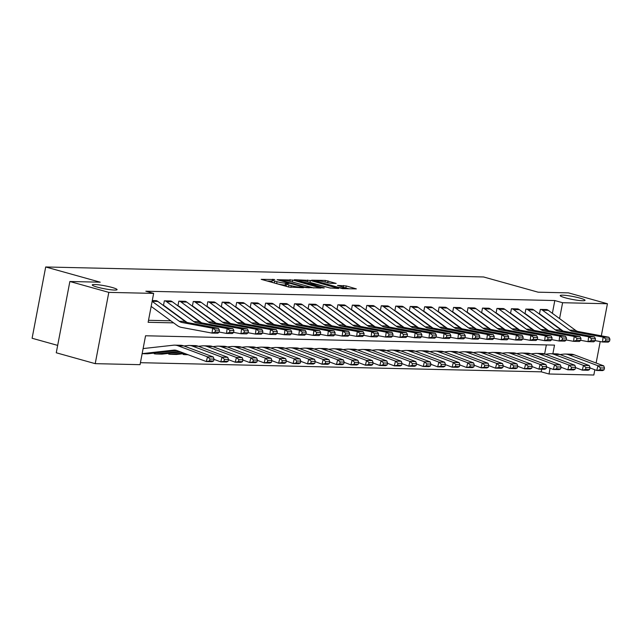 <?xml version="1.0" encoding="UTF-8"?>
<svg xmlns="http://www.w3.org/2000/svg" width="642" height="642" viewBox="0 0 642 642"><rect width="100%" height="100%" fill="white"/><g stroke="black" fill="none" stroke-linecap="round" stroke-linejoin="round"><path stroke-width="0.96" d="M274.752 279.535L261.214 279.342L288.74 287.03L303.473 287.752L299.774 287.118A6.203 0.738 10.8 0 1 291.243 285.674L288.948 285.032A6.203 0.738 10.8 0 1 286.493 283.957A6.203 0.738 10.8 0 1 287.688 283.748L288.972 283.507L285.546 283.154A6.203 0.738 10.8 0 1 277.023 281.702L274.728 281.06A6.203 0.738 10.8 0 1 272.264 279.984A6.203 0.738 10.8 0 1 273.468 279.784L274.752 279.535M565.225 297.792A12.639 1.501 10.8 0 0 578.081 300.352A12.639 1.501 10.8 0 0 585.039 300.328A12.639 1.501 10.8 0 0 580.031 298.129A12.639 1.501 10.8 0 0 567.167 295.561A12.639 1.501 10.8 0 0 560.209 295.593A12.639 1.501 10.8 0 0 565.225 297.792M97.263 287.118A12.639 1.501 10.8 0 0 110.119 289.678A12.639 1.501 10.8 0 0 117.085 289.654A12.639 1.501 10.8 0 0 112.069 287.455A12.639 1.501 10.8 0 0 99.213 284.896A12.639 1.501 10.8 0 0 92.247 284.92A12.639 1.501 10.8 0 0 97.263 287.118M336.159 283.427L325.374 280.418L311.603 280.177L342.563 288.643L356.342 288.892L346.239 285.947L337.467 285.425L342.86 287.054A5.184 0.618 10.8 0 1 344.923 287.961A5.184 0.618 10.8 0 1 342.066 287.969A5.184 0.618 10.8 0 1 336.785 286.918L318.665 281.862A5.184 0.618 10.8 0 1 316.61 280.955A5.184 0.618 10.8 0 1 319.467 280.947A5.184 0.618 10.8 0 1 324.74 281.998L330.421 283.291L336.159 283.427M552.866 353.766L554.519 345.107L145.557 335.774L140.044 364.672L95.217 363.653L56.263 352.779L69.866 281.501L100.232 282.191L45.694 266.976L483.578 276.967L538.108 292.182L568.475 292.872L607.428 303.746L601.313 335.83M69.866 281.501L108.811 292.375L153.647 293.394L148.133 322.292L173.621 322.87M552.377 313.32L554.808 300.544L145.854 291.219L153.647 293.394M554.808 300.544L562.601 302.719L607.428 303.746M292.728 280.064L277.055 279.703L304.581 287.391L321.024 288.081L292.728 280.064L292.359 281.99L291.685 281.822M294.317 279.711L310.383 280.466L338.679 288.483L329.908 287.969L316.081 284.398L311.9 284.374L324.29 287.953L322.701 287.921L294.269 279.968M148.511 320.302L170.812 320.815M184.711 321.128L185.273 321.144M199.172 321.457L199.734 321.473M213.634 321.786L214.195 321.803M228.095 322.115L228.656 322.132M242.556 322.453L243.117 322.461M257.017 322.782L257.578 322.79M271.478 323.111L272.039 323.119M285.939 323.44L286.501 323.448M300.4 323.769L300.962 323.785M314.861 324.098L315.423 324.114M329.322 324.427L329.884 324.443M343.783 324.756L344.345 324.772M358.244 325.085L358.806 325.101M372.705 325.414L373.267 325.43M387.166 325.743L387.728 325.759M401.627 326.08L402.189 326.088M416.088 326.409L416.65 326.417M430.549 326.738L431.111 326.746M445.01 327.067L445.572 327.075M459.471 327.396L460.033 327.412M473.932 327.725L474.494 327.741M488.393 328.054L488.955 328.07M502.855 328.383L503.416 328.399M517.316 328.712L517.877 328.728M531.777 329.041L532.338 329.057M546.238 329.378L546.799 329.386M156.8 300.833L152.274 300.56L156.255 300.649A6.91 5.601 91.3 0 1 157.868 301.443L185.065 321.385A9.879 8.001 -88.7 0 0 187.929 322.653L218.457 328.343L212.671 328.206L215.407 330.076L215.15 332.026L219.195 332.123L219.452 330.173L215.407 330.076M163.453 305.536L164.352 300.833L171.262 301.17M177.914 305.873L178.813 301.162L185.723 301.499M192.375 306.202L193.274 301.491L200.184 301.828M206.997 306.643L207.735 301.82L214.645 302.157M221.297 306.86L222.196 302.149L229.106 302.486M235.758 307.189L236.657 302.478L243.567 302.815M250.22 307.518L251.118 302.815L258.028 303.144M264.681 307.847L265.579 303.144L272.489 303.473M279.302 308.288L280.04 303.473L286.95 303.802M293.603 308.505L294.501 303.802L301.411 304.131M308.064 308.834L308.962 304.131L315.872 304.469M322.525 309.171L323.424 304.46L330.333 304.798M336.986 309.5L337.885 304.79L344.794 305.127M351.447 309.829L352.346 305.119L359.255 305.456M365.908 310.158L366.807 305.448L373.716 305.785M380.369 310.487L381.268 305.777L388.177 306.114M394.83 310.816L395.729 306.114L402.638 306.443M409.291 311.145L410.19 306.443L417.099 306.772M423.752 311.474L424.651 306.772L431.56 307.101M438.213 311.803L439.112 307.101L446.021 307.43M452.674 312.132L453.573 307.43L460.483 307.759M467.288 312.582L467.697 312.59L467.143 312.437L468.034 307.759L474.944 308.096M481.596 312.798L482.495 308.088L489.405 308.425M496.057 313.127L496.956 308.417L503.866 308.754M510.518 313.457L511.417 308.746L518.327 309.083M524.979 313.786L525.878 309.075L532.788 309.412M539.593 314.227L540.002 314.235L539.449 314.082L540.339 309.404L547.249 309.741M140.421 362.69L541.214 371.83L541.712 369.214M544.625 353.927L546.35 344.915M154.393 353.044L154.249 353.814L154.826 353.822A6.91 5.601 -88.7 0 0 155.958 353.991A6.91 5.601 -88.7 0 0 156.56 353.967L179.311 351.439M168.854 353.373L168.71 354.143L169.287 354.151A6.91 5.601 -88.7 0 0 170.419 354.32A6.91 5.601 -88.7 0 0 171.021 354.296L183.291 352.931M183.315 353.702L183.171 354.472L183.748 354.48A6.91 5.601 -88.7 0 0 184.88 354.649A6.91 5.601 -88.7 0 0 185.482 354.625L187.279 354.424M45.694 266.976L32.1 338.254L57.676 345.396M95.217 363.653L108.811 292.375M600.214 341.576L596.121 363.019M594.837 369.744L593.834 375.024L549.006 373.997L550.098 368.251M541.214 371.83L549.006 373.997M559.575 318.601L562.601 302.719M272.264 279.984L271.895 281.91A6.203 0.738 10.8 0 0 274.359 282.994L274.728 281.06M286.268 285.104L285.184 285.08A6.203 0.738 10.8 0 1 276.654 283.628L274.359 282.994M286.493 283.957L286.123 285.883A6.203 0.738 10.8 0 0 288.579 286.958L288.948 285.032M289.422 287.191L288.579 286.958M272.048 281.132L267.233 281.027M313.866 287.993L292.359 281.99M280.048 279.928L304.493 286.958L308.008 287.311A6.203 0.738 10.8 0 0 309.203 287.102A6.203 0.738 10.8 0 0 306.748 286.027L290.224 281.421A6.203 0.738 10.8 0 0 281.702 279.968L280.048 279.928M330.582 288.13L309.34 282.223M307.157 281.613A5.184 0.618 10.8 0 0 301.884 280.562A5.184 0.618 10.8 0 0 299.028 280.578A5.184 0.618 10.8 0 0 301.082 281.477L310.134 283.716L314.315 283.74L307.157 281.613M349.184 288.796L344.337 287.544M328.439 283.01L326.995 282.632M142.147 353.678L147.275 353.798A6.91 5.601 -88.7 0 0 147.885 353.766L142.155 353.638L173.773 350.115A9.879 8.001 91.3 0 1 174.64 350.083A9.879 8.001 91.3 0 1 176.807 350.5L206.307 361.558L207.51 356.84L178.003 345.781A14.814 12.005 -88.7 0 0 174.752 345.147A14.814 12.005 -88.7 0 0 173.452 345.203L143.118 348.574M209.998 359.014L209.525 360.908L213.569 361.005L214.051 359.111L209.998 359.014L207.51 356.84L213.288 356.968L183.789 345.91A14.814 12.005 -88.7 0 0 180.538 345.276L174.752 345.147M147.885 353.766L176.919 350.54M213.569 361.005L212.093 361.695L206.307 361.558L209.525 360.908M213.288 356.968L214.051 359.111M219.195 332.123L217.823 333.222L212.037 333.094L181.509 327.404A14.814 12.005 91.3 0 1 177.208 325.502L151.159 306.403M215.15 332.026L212.037 333.094L212.671 328.206L182.143 322.517A9.879 8.001 -88.7 0 1 179.279 321.257L152.13 301.339M219.452 330.173L218.457 328.343M154.273 353.67L154.826 353.822M213.987 359.351L220.768 361.895L221.972 357.169L192.464 346.11A14.814 12.005 -88.7 0 0 189.213 345.476A14.814 12.005 -88.7 0 0 187.913 345.532L183.957 345.974M224.459 359.351L223.986 361.237L228.03 361.334L228.512 359.44L224.459 359.351L221.972 357.169L227.75 357.297L198.25 346.239A14.814 12.005 -88.7 0 0 194.999 345.605L189.213 345.476M155.958 353.991L161.736 354.127A6.91 5.601 -88.7 0 0 162.346 354.095L180.9 352.041M228.03 361.334L226.554 362.024L220.768 361.895L223.986 361.237M227.75 357.297L228.512 359.44M168.734 353.999L169.287 354.151M228.448 359.68L235.229 362.224L236.433 357.498L206.925 346.439A14.814 12.005 -88.7 0 0 203.674 345.805A14.814 12.005 -88.7 0 0 202.374 345.861L198.418 346.303M238.92 359.68L238.447 361.566L242.491 361.663L242.973 359.769L238.92 359.68L236.433 357.498L242.211 357.626L212.711 346.568A14.814 12.005 -88.7 0 0 209.461 345.934L203.674 345.805M170.419 354.32L176.197 354.456A6.91 5.601 -88.7 0 0 176.807 354.424L184.888 353.533M242.491 361.663L241.015 362.353L235.229 362.224L238.447 361.566M242.211 357.626L242.973 359.769M183.195 354.328L183.748 354.48M242.909 360.01L249.69 362.553L250.894 357.827L221.386 346.768A14.814 12.005 -88.7 0 0 218.136 346.134A14.814 12.005 -88.7 0 0 216.835 346.19L212.879 346.632M253.381 360.01L252.908 361.895L256.952 361.992L257.434 360.098L253.381 360.01L250.894 357.827L256.672 357.955L227.172 346.897A14.814 12.005 -88.7 0 0 223.922 346.263L218.136 346.134M256.952 361.992L255.476 362.682L249.69 362.553L252.908 361.895M256.672 357.955L257.434 360.098M172.329 301.772L166.543 301.636A6.91 5.601 91.3 0 0 164.93 300.849L170.716 300.978A6.91 5.601 91.3 0 1 172.329 301.772L199.526 321.714A9.879 8.001 -88.7 0 0 202.39 322.982L232.918 328.672L227.132 328.543L229.868 330.405L229.611 332.363L233.656 332.452L233.913 330.502L229.868 330.405M186.991 322.404L164.472 305.889A1.974 1.597 -88.7 0 0 164.015 305.664M233.656 332.452L232.284 333.551L226.498 333.423L219.203 332.058M229.611 332.363L226.498 333.423L227.132 328.543L196.604 322.846A9.879 8.001 -88.7 0 1 193.74 321.586L166.543 301.636M233.913 330.502L232.918 328.672M186.79 302.101L181.004 301.965A6.91 5.601 91.3 0 0 179.391 301.178L185.177 301.307A6.91 5.601 91.3 0 1 186.79 302.101L213.987 322.043A9.879 8.001 -88.7 0 0 216.852 323.311L247.379 329.001L241.593 328.873L244.329 330.734L244.072 332.692L248.117 332.781L248.374 330.831L244.329 330.734M201.452 322.733L178.933 306.218A1.974 1.597 -88.7 0 0 178.476 305.993M248.117 332.781L246.745 333.88L240.959 333.752L233.664 332.395M244.072 332.692L240.959 333.752L241.593 328.873L211.066 323.175A9.879 8.001 -88.7 0 1 208.201 321.915L181.004 301.965M248.374 330.831L247.379 329.001M201.251 302.43L195.465 302.302A6.91 5.601 91.3 0 0 193.852 301.507L199.638 301.636A6.91 5.601 91.3 0 1 201.251 302.43L228.448 322.38A9.879 8.001 -88.7 0 0 231.313 323.64L261.84 329.33L256.054 329.202L258.79 331.063L258.533 333.021L262.578 333.11L262.835 331.16L258.79 331.063M215.913 323.062L193.394 306.547A1.974 1.597 -88.7 0 0 192.937 306.322M262.578 333.11L261.206 334.209L255.42 334.081L248.125 332.725M258.533 333.021L255.42 334.081L256.054 329.202L225.527 323.512A9.879 8.001 -88.7 0 1 222.662 322.244L195.465 302.302M262.835 331.16L261.84 329.33M257.37 360.339L264.151 362.882L265.355 358.156L235.847 347.097A14.814 12.005 -88.7 0 0 232.597 346.463A14.814 12.005 -88.7 0 0 231.297 346.519L227.34 346.961M267.842 360.339L267.369 362.224L271.414 362.321L271.895 360.427L267.842 360.339L265.355 358.156L271.133 358.284L241.633 347.226A14.814 12.005 -88.7 0 0 238.383 346.592L232.597 346.463M271.414 362.321L269.937 363.011L264.151 362.882L267.369 362.224M271.133 358.284L271.895 360.427M215.712 302.759L209.926 302.631A6.91 5.601 91.3 0 0 208.313 301.836L214.099 301.965A6.91 5.601 91.3 0 1 215.712 302.759L242.909 322.709A9.879 8.001 -88.7 0 0 245.774 323.969L276.301 329.659L270.515 329.531L273.251 331.4L272.994 333.35L277.039 333.439L277.296 331.489L273.251 331.4M230.374 323.391L207.856 306.876A1.974 1.597 -88.7 0 0 207.398 306.651M277.039 333.439L275.667 334.546L269.881 334.41L262.586 333.054M272.994 333.35L269.881 334.41L270.515 329.531L239.988 323.841A9.879 8.001 -88.7 0 1 237.123 322.573L209.926 302.631M277.296 331.489L276.301 329.659M271.831 360.668L278.612 363.212L279.816 358.485L250.308 347.426A14.814 12.005 -88.7 0 0 247.058 346.792A14.814 12.005 -88.7 0 0 245.758 346.849L241.801 347.29M282.303 360.668L281.83 362.553L285.875 362.65L286.356 360.756L282.303 360.668L279.816 358.485L285.594 358.621L256.094 347.555A14.814 12.005 -88.7 0 0 252.844 346.921L247.058 346.792M285.875 362.65L284.398 363.34L278.612 363.212L281.83 362.553M285.594 358.621L286.356 360.756M286.292 360.997L293.073 363.541L294.277 358.814L264.769 347.755A14.814 12.005 -88.7 0 0 261.519 347.121A14.814 12.005 -88.7 0 0 260.219 347.178L256.262 347.619M296.764 360.997L296.291 362.89L300.336 362.979L300.817 361.093L296.764 360.997L294.277 358.814L300.055 358.95L270.555 347.892A14.814 12.005 -88.7 0 0 267.305 347.258L261.519 347.121M300.336 362.979L298.859 363.669L293.073 363.541L296.291 362.89M300.055 358.95L300.817 361.093M300.753 361.326L307.534 363.87L308.738 359.143L279.23 348.084A14.814 12.005 -88.7 0 0 275.98 347.45A14.814 12.005 -88.7 0 0 274.68 347.507L270.723 347.948M311.226 361.326L310.752 363.22L314.797 363.308L315.278 361.422L311.226 361.326L308.738 359.143L314.516 359.279L285.016 348.221A14.814 12.005 -88.7 0 0 281.766 347.587L275.98 347.45M314.797 363.308L313.32 364.006L307.534 363.87L310.752 363.22M314.516 359.279L315.278 361.422M315.214 361.655L321.995 364.199L323.199 359.472L293.691 348.413A14.814 12.005 -88.7 0 0 290.441 347.779A14.814 12.005 -88.7 0 0 289.141 347.836L285.184 348.277M325.687 361.655L325.213 363.549L329.258 363.637L329.739 361.751L325.687 361.655L323.199 359.472L328.977 359.608L299.477 348.55A14.814 12.005 -88.7 0 0 296.227 347.916L290.441 347.779M329.258 363.637L327.781 364.335L321.995 364.199L325.213 363.549M328.977 359.608L329.739 361.751M329.675 361.992L336.456 364.528L337.66 359.801L308.152 348.742A14.814 12.005 -88.7 0 0 304.902 348.108A14.814 12.005 -88.7 0 0 303.602 348.173L299.645 348.606M340.148 361.984L339.674 363.878L343.719 363.966L344.2 362.08L340.148 361.984L337.66 359.801L343.438 359.937L313.938 348.879A14.814 12.005 -88.7 0 0 310.688 348.245L304.902 348.108M343.719 363.966L342.242 364.664L336.456 364.528L339.674 363.878M343.438 359.937L344.2 362.08M230.173 303.088L224.387 302.96A6.91 5.601 91.3 0 0 222.774 302.165L228.56 302.294A6.91 5.601 91.3 0 1 230.173 303.088L257.37 323.038A9.879 8.001 -88.7 0 0 260.235 324.298L290.762 329.988L284.976 329.86L287.712 331.729L287.455 333.68L291.5 333.768L291.757 331.818L287.712 331.729M244.835 323.72L222.317 307.205A1.974 1.597 -88.7 0 0 221.859 306.98M291.5 333.768L290.128 334.875L284.342 334.739L277.047 333.383M287.455 333.68L284.342 334.739L284.976 329.86L254.449 324.17A9.879 8.001 -88.7 0 1 251.584 322.902L224.387 302.96M291.757 331.818L290.762 329.988M244.634 303.417L238.848 303.289A6.91 5.601 91.3 0 0 237.235 302.494L243.021 302.631A6.91 5.601 91.3 0 1 244.634 303.417L271.831 323.367A9.879 8.001 -88.7 0 0 274.696 324.627L305.223 330.317L299.437 330.189L302.173 332.058L301.917 334.009L305.961 334.105L306.218 332.147L302.173 332.058M259.296 324.05L236.778 307.534A1.974 1.597 -88.7 0 0 236.32 307.309M305.961 334.105L304.589 335.204L298.803 335.068L291.508 333.712M301.917 334.009L298.803 335.068L299.437 330.189L268.91 324.499A9.879 8.001 -88.7 0 1 266.045 323.231L238.848 303.289M306.218 332.147L305.223 330.317M259.095 303.746L253.309 303.618A6.91 5.601 91.3 0 0 251.696 302.823L257.482 302.96A6.91 5.601 91.3 0 1 259.095 303.746L286.292 323.696A9.879 8.001 -88.7 0 0 289.157 324.956L319.684 330.654L313.898 330.518L316.634 332.387L316.378 334.338L320.422 334.434L320.679 332.476L316.634 332.387M273.757 324.379L251.239 307.871A1.974 1.597 -88.7 0 0 250.781 307.638M320.422 334.434L319.05 335.533L313.264 335.397L305.969 334.041M316.378 334.338L313.264 335.397L313.898 330.518L283.371 324.828A9.879 8.001 -88.7 0 1 280.506 323.56L253.309 303.618M320.679 332.476L319.684 330.654M273.556 304.075L267.77 303.947A6.91 5.601 91.3 0 0 266.157 303.152L271.943 303.289A6.91 5.601 91.3 0 1 273.556 304.075L300.753 324.025A9.879 8.001 -88.7 0 0 303.618 325.285L334.145 330.983L328.359 330.847L331.095 332.716L330.839 334.667L334.883 334.763L335.14 332.805L331.095 332.716M288.218 324.708L265.7 308.2A1.974 1.597 -88.7 0 0 265.242 307.967M334.883 334.763L333.511 335.862L327.725 335.734L320.43 334.37M330.839 334.667L327.725 335.734L328.359 330.847L297.832 325.157A9.879 8.001 -88.7 0 1 294.967 323.897L267.77 303.947M335.14 332.805L334.145 330.983M288.017 304.412L282.231 304.276A6.91 5.601 91.3 0 0 280.618 303.481L286.404 303.618A6.91 5.601 91.3 0 1 288.017 304.412L315.214 324.354A9.879 8.001 -88.7 0 0 318.079 325.622L348.606 331.312L342.82 331.176L345.557 333.046L345.3 334.996L349.344 335.092L349.601 333.134L345.557 333.046M302.679 325.037L280.161 308.529A1.974 1.597 -88.7 0 0 279.703 308.304M349.344 335.092L347.972 336.191L342.186 336.063L334.891 334.699M345.3 334.996L342.186 336.063L342.82 331.176L312.293 325.486A9.879 8.001 -88.7 0 1 309.428 324.226L282.231 304.276M349.601 333.134L348.606 331.312M344.136 362.321L350.917 364.857L352.121 360.138L322.613 349.071A14.814 12.005 -88.7 0 0 319.363 348.437A14.814 12.005 -88.7 0 0 318.063 348.502L314.107 348.935M354.609 362.313L354.135 364.207L358.18 364.295L358.661 362.409L354.609 362.313L352.121 360.138L357.899 360.266L328.399 349.208A14.814 12.005 -88.7 0 0 325.149 348.574L319.363 348.437M358.18 364.295L356.703 364.993L350.917 364.857L354.135 364.207M357.899 360.266L358.661 362.409M302.478 304.741L296.692 304.605A6.91 5.601 91.3 0 0 295.079 303.81L300.865 303.947A6.91 5.601 91.3 0 1 302.478 304.741L329.675 324.683A9.879 8.001 -88.7 0 0 332.54 325.951L363.067 331.641L357.281 331.505L360.018 333.375L359.761 335.325L363.805 335.421L364.062 333.471L360.018 333.375M317.14 325.374L294.622 308.858A1.974 1.597 -88.7 0 0 294.164 308.633M363.805 335.421L362.433 336.52L356.647 336.392L349.352 335.028M359.761 335.325L356.647 336.392L357.281 331.505L326.754 325.815A9.879 8.001 -88.7 0 1 323.889 324.555L296.692 304.605M364.062 333.471L363.067 331.641M358.597 362.65L365.378 365.186L366.582 360.467L337.074 349.409A14.814 12.005 -88.7 0 0 333.824 348.775A14.814 12.005 -88.7 0 0 332.524 348.831L328.568 349.272M369.07 362.65L368.596 364.536L372.641 364.632L373.122 362.738L369.07 362.65L366.582 360.467L372.36 360.595L342.86 349.537A14.814 12.005 -88.7 0 0 339.61 348.903L333.824 348.775M372.641 364.632L371.164 365.322L365.378 365.186L368.596 364.536M372.36 360.595L373.122 362.738M316.939 305.07L311.153 304.934A6.91 5.601 91.3 0 0 309.54 304.147L315.326 304.276A6.91 5.601 91.3 0 1 316.939 305.07L344.136 325.012A9.879 8.001 -88.7 0 0 347.001 326.28L377.528 331.97L371.742 331.834L374.479 333.704L374.222 335.662L378.266 335.75L378.523 333.8L374.479 333.704M331.601 325.703L309.083 309.187A1.974 1.597 -88.7 0 0 308.625 308.962M378.266 335.75L376.894 336.849L371.108 336.721L363.813 335.357M374.222 335.662L371.108 336.721L371.742 331.834L341.215 326.144A9.879 8.001 -88.7 0 1 338.35 324.884L311.153 304.934M378.523 333.8L377.528 331.97M373.058 362.979L379.839 365.523L381.043 360.796L351.535 349.738A14.814 12.005 -88.7 0 0 348.285 349.104A14.814 12.005 -88.7 0 0 346.985 349.16L343.029 349.601M383.531 362.979L383.057 364.865L387.102 364.961L387.583 363.067L383.531 362.979L381.043 360.796L386.821 360.924L357.321 349.866A14.814 12.005 -88.7 0 0 354.071 349.232L348.285 349.104M387.102 364.961L385.625 365.651L379.839 365.523L383.057 364.865M386.821 360.924L387.583 363.067M331.4 305.399L325.614 305.263A6.91 5.601 91.3 0 0 324.001 304.477L329.787 304.605A6.91 5.601 91.3 0 1 331.4 305.399L358.597 325.342A9.879 8.001 -88.7 0 0 361.462 326.609L391.989 332.299L386.203 332.171L388.94 334.033L388.683 335.991L392.727 336.079L392.984 334.129L388.94 334.033M346.062 326.032L323.544 309.516A1.974 1.597 -88.7 0 0 323.087 309.292M392.727 336.079L391.355 337.178L385.569 337.05L378.274 335.694M388.683 335.991L385.569 337.05L386.203 332.171L355.676 326.473A9.879 8.001 -88.7 0 1 352.811 325.213L325.614 305.263M392.984 334.129L391.989 332.299M387.519 363.308L394.3 365.852L395.496 361.125L365.996 350.067A14.814 12.005 -88.7 0 0 362.746 349.433A14.814 12.005 -88.7 0 0 361.446 349.489L357.49 349.93M397.992 363.308L397.518 365.194L401.563 365.29L402.044 363.396L397.992 363.308L395.496 361.125L401.282 361.253L371.782 350.195A14.814 12.005 -88.7 0 0 368.532 349.561L362.746 349.433M401.563 365.29L400.086 365.98L394.3 365.852L397.518 365.194M401.282 361.253L402.044 363.396M345.861 305.728L340.075 305.592A6.91 5.601 91.3 0 0 338.462 304.806L344.248 304.934A6.91 5.601 91.3 0 1 345.861 305.728L373.058 325.671A9.879 8.001 -88.7 0 0 375.923 326.938L406.45 332.628L400.664 332.5L403.401 334.362L403.144 336.32L407.188 336.408L407.445 334.458L403.401 334.362M360.523 326.361L338.005 309.845A1.974 1.597 -88.7 0 0 337.548 309.621M407.188 336.408L405.816 337.507L400.03 337.379L392.735 336.023M403.144 336.32L400.03 337.379L400.664 332.5L370.137 326.802A9.879 8.001 -88.7 0 1 367.272 325.542L340.075 305.592M407.445 334.458L406.45 332.628M401.98 363.637L408.761 366.181L409.957 361.454L380.457 350.396A14.814 12.005 -88.7 0 0 377.207 349.762A14.814 12.005 -88.7 0 0 375.907 349.818L371.951 350.259M412.453 363.637L411.979 365.523L416.024 365.619L416.506 363.725L412.453 363.637L409.957 361.454L415.743 361.582L386.243 350.524A14.814 12.005 -88.7 0 0 382.993 349.89L377.207 349.762M416.024 365.619L414.547 366.309L408.761 366.181L411.979 365.523M415.743 361.582L416.506 363.725M360.322 306.057L354.536 305.929A6.91 5.601 91.3 0 0 352.923 305.135L358.709 305.263A6.91 5.601 91.3 0 1 360.322 306.057L387.519 326.008A9.879 8.001 -88.7 0 0 390.384 327.268L420.911 332.957L415.125 332.829L417.862 334.691L417.605 336.649L421.65 336.737L421.906 334.787L417.862 334.691M374.984 326.69L352.466 310.174A1.974 1.597 -88.7 0 0 352.009 309.95M421.65 336.737L420.277 337.844L414.491 337.708L407.197 336.352M417.605 336.649L414.491 337.708L415.125 332.829L384.598 327.139A9.879 8.001 -88.7 0 1 381.733 325.871L354.536 305.929M421.906 334.787L420.911 332.957M416.441 363.966L423.222 366.51L424.418 361.783L394.918 350.725A14.814 12.005 -88.7 0 0 391.668 350.091A14.814 12.005 -88.7 0 0 390.368 350.147L386.412 350.588M426.914 363.966L426.44 365.852L430.485 365.948L430.967 364.054L426.914 363.966L424.418 361.783L430.204 361.911L400.704 350.853A14.814 12.005 -88.7 0 0 397.454 350.219L391.668 350.091M430.485 365.948L429.008 366.638L423.222 366.51L426.44 365.852M430.204 361.911L430.967 364.054M374.784 306.386L368.998 306.258A6.91 5.601 91.3 0 0 367.385 305.464L373.171 305.592A6.91 5.601 91.3 0 1 374.784 306.386L401.98 326.337A9.879 8.001 -88.7 0 0 404.845 327.597L435.372 333.286L429.586 333.158L432.315 335.028L432.066 336.978L436.111 337.066L436.367 335.116L432.315 335.028M389.445 327.019L366.927 310.503A1.974 1.597 -88.7 0 0 366.47 310.279M436.111 337.066L434.738 338.173L428.952 338.037L421.658 336.681M432.066 336.978L428.952 338.037L429.586 333.158L399.059 327.468A9.879 8.001 -88.7 0 1 396.194 326.2L368.998 306.258M436.367 335.116L435.372 333.286M430.902 364.295L437.683 366.839L438.879 362.112L409.379 351.054A14.814 12.005 -88.7 0 0 406.129 350.42A14.814 12.005 -88.7 0 0 404.829 350.476L400.873 350.917M441.375 364.295L440.902 366.189L444.946 366.277L445.428 364.391L441.375 364.295L438.879 362.112L444.665 362.248L415.165 351.182A14.814 12.005 -88.7 0 0 411.915 350.548L406.129 350.42M444.946 366.277L443.47 366.967L437.683 366.839L440.902 366.189M444.665 362.248L445.428 364.391M445.363 364.624L452.145 367.168L453.34 362.441L423.84 351.383A14.814 12.005 -88.7 0 0 420.59 350.749A14.814 12.005 -88.7 0 0 419.29 350.805L415.334 351.246M455.836 364.624L455.363 366.518L459.407 366.606L459.889 364.72L455.836 364.624L453.34 362.441L459.126 362.578L429.626 351.519A14.814 12.005 -88.7 0 0 426.376 350.885L420.59 350.749M459.407 366.606L457.931 367.296L452.145 367.168L455.363 366.518M459.126 362.578L459.889 364.72M459.824 364.953L466.606 367.497L467.801 362.77L438.301 351.712A14.814 12.005 -88.7 0 0 435.051 351.078A14.814 12.005 -88.7 0 0 433.751 351.134L429.795 351.575M470.297 364.953L469.824 366.847L473.868 366.935L474.35 365.049L470.297 364.953L467.801 362.77L473.587 362.907L444.087 351.848A14.814 12.005 -88.7 0 0 440.837 351.214L435.051 351.078M473.868 366.935L472.392 367.633L466.606 367.497L469.824 366.847M473.587 362.907L474.35 365.049M474.286 365.282L481.067 367.826L482.262 363.099L452.762 352.041A14.814 12.005 -88.7 0 0 449.512 351.407A14.814 12.005 -88.7 0 0 448.212 351.463L444.256 351.904M484.758 365.282L484.285 367.176L488.329 367.264L488.811 365.378L484.758 365.282L482.262 363.099L488.048 363.236L458.548 352.177A14.814 12.005 -88.7 0 0 455.298 351.543L449.512 351.407M488.329 367.264L486.853 367.962L481.067 367.826L484.285 367.176M488.048 363.236L488.811 365.378M488.747 365.619L495.528 368.155L496.723 363.436L467.224 352.37A14.814 12.005 -88.7 0 0 463.973 351.736A14.814 12.005 -88.7 0 0 462.673 351.8L458.717 352.233M499.219 365.611L498.746 367.505L502.79 367.593L503.272 365.707L499.219 365.611L496.723 363.436L502.509 363.565L473.01 352.506A14.814 12.005 -88.7 0 0 469.759 351.872L463.973 351.736M502.79 367.593L501.314 368.291L495.528 368.155L498.746 367.505M502.509 363.565L503.272 365.707M503.208 365.948L509.989 368.484L511.184 363.765L481.685 352.707A14.814 12.005 -88.7 0 0 478.434 352.073A14.814 12.005 -88.7 0 0 477.134 352.129L473.178 352.562M513.68 365.94L513.207 367.834L517.251 367.93L517.733 366.036L513.68 365.94L511.184 363.765L516.971 363.894L487.471 352.835A14.814 12.005 -88.7 0 0 484.22 352.201L478.434 352.073M517.251 367.93L515.775 368.62L509.989 368.484L513.207 367.834M516.971 363.894L517.733 366.036M517.669 366.277L524.45 368.821L525.646 364.094L496.146 353.036A14.814 12.005 -88.7 0 0 492.896 352.402A14.814 12.005 -88.7 0 0 491.595 352.458L487.639 352.899M528.141 366.277L527.668 368.163L531.712 368.259L532.194 366.365L528.141 366.277L525.646 364.094L531.432 364.223L501.932 353.164A14.814 12.005 -88.7 0 0 498.682 352.53L492.896 352.402M531.712 368.259L530.236 368.949L524.45 368.821L527.668 368.163M531.432 364.223L532.194 366.365M532.13 366.606L538.911 369.15L540.107 364.423L510.607 353.365A14.814 12.005 -88.7 0 0 507.357 352.731A14.814 12.005 -88.7 0 0 506.057 352.787L502.1 353.228M542.602 366.606L542.129 368.492L546.173 368.588L546.655 366.694L542.602 366.606L540.107 364.423L545.893 364.552L516.393 353.493A14.814 12.005 -88.7 0 0 513.143 352.859L507.357 352.731M546.173 368.588L544.697 369.278L538.911 369.15L542.129 368.492M545.893 364.552L546.655 366.694M546.591 366.935L553.372 369.479L554.568 364.752L525.068 353.694A14.814 12.005 -88.7 0 0 521.818 353.06A14.814 12.005 -88.7 0 0 520.518 353.116L516.561 353.557M557.063 366.935L556.59 368.821L560.635 368.917L561.116 367.023L557.063 366.935L554.568 364.752L560.354 364.881L530.854 353.822A14.814 12.005 -88.7 0 0 527.604 353.188L521.818 353.06M560.635 368.917L559.158 369.607L553.372 369.479L556.59 368.821M560.354 364.881L561.116 367.023M389.245 306.715L383.459 306.587A6.91 5.601 91.3 0 0 381.846 305.793L387.632 305.921A6.91 5.601 91.3 0 1 389.245 306.715L416.441 326.666A9.879 8.001 -88.7 0 0 419.306 327.926L449.833 333.615L444.047 333.487L446.776 335.357L446.527 337.307L450.572 337.395L450.828 335.445L446.776 335.357M403.906 327.348L381.388 310.832A1.974 1.597 -88.7 0 0 380.931 310.608M450.572 337.395L449.199 338.503L443.413 338.366L436.119 337.01M446.527 337.307L443.413 338.366L444.047 333.487L413.52 327.797A9.879 8.001 -88.7 0 1 410.655 326.529L383.459 306.587M450.828 335.445L449.833 333.615M403.706 307.045L397.92 306.916A6.91 5.601 91.3 0 0 396.307 306.122L402.093 306.258A6.91 5.601 91.3 0 1 403.706 307.045L430.902 326.995A9.879 8.001 -88.7 0 0 433.767 328.255L464.294 333.944L458.508 333.816L461.237 335.686L460.988 337.636L465.033 337.732L465.289 335.774L461.237 335.686M418.367 327.677L395.849 311.161A1.974 1.597 -88.7 0 0 395.392 310.937M465.033 337.732L463.66 338.832L457.874 338.695L450.58 337.339M460.988 337.636L457.874 338.695L458.508 333.816L427.981 328.126A9.879 8.001 -88.7 0 1 425.116 326.858L397.92 306.916M465.289 335.774L464.294 333.944M418.167 307.374L412.381 307.245A6.91 5.601 91.3 0 0 410.768 306.451L416.554 306.587A6.91 5.601 91.3 0 1 418.167 307.374L445.363 327.324A9.879 8.001 -88.7 0 0 448.228 328.584L478.755 334.281L472.969 334.145L475.698 336.015L475.449 337.965L479.494 338.061L479.751 336.103L475.698 336.015M432.828 328.006L410.31 311.498A1.974 1.597 -88.7 0 0 409.853 311.266M479.494 338.061L478.121 339.161L472.335 339.024L465.041 337.668M475.449 337.965L472.335 339.024L472.969 334.145L442.442 328.455A9.879 8.001 -88.7 0 1 439.577 327.187L412.381 307.245M479.751 336.103L478.755 334.281M432.628 307.703L426.842 307.574A6.91 5.601 91.3 0 0 425.229 306.78L431.015 306.916A6.91 5.601 91.3 0 1 432.628 307.703L459.824 327.653A9.879 8.001 -88.7 0 0 462.689 328.913L493.216 334.61L487.43 334.474L490.159 336.344L489.91 338.294L493.955 338.39L494.212 336.432L490.159 336.344M447.289 328.335L424.771 311.827A1.974 1.597 -88.7 0 0 424.314 311.595M493.955 338.39L492.583 339.49L486.797 339.361L479.502 337.997M489.91 338.294L486.797 339.361L487.43 334.474L456.903 328.784A9.879 8.001 -88.7 0 1 454.038 327.524L426.842 307.574M494.212 336.432L493.216 334.61M447.089 308.04L441.303 307.903A6.91 5.601 91.3 0 0 439.69 307.109L445.476 307.245A6.91 5.601 91.3 0 1 447.089 308.04L474.286 327.982A9.879 8.001 -88.7 0 0 477.15 329.25L507.678 334.939L501.892 334.803L504.62 336.673L504.371 338.623L508.416 338.719L508.673 336.769L504.62 336.673M461.75 328.664L439.232 312.156A1.974 1.597 -88.7 0 0 438.775 311.932M508.416 338.719L507.044 339.819L501.258 339.69L493.963 338.326M504.371 338.623L501.258 339.69L501.892 334.803L471.364 329.113A9.879 8.001 -88.7 0 1 468.499 327.853L441.303 307.903M508.673 336.769L507.678 334.939M461.55 308.369L455.764 308.232A6.91 5.601 91.3 0 0 454.151 307.446L459.937 307.574A6.91 5.601 91.3 0 1 461.55 308.369L488.747 328.311A9.879 8.001 -88.7 0 0 491.612 329.579L522.139 335.268L516.353 335.132L519.081 337.002L518.832 338.952L522.877 339.048L523.134 337.098L519.081 337.002M476.212 329.001L453.693 312.485A1.974 1.597 -88.7 0 0 453.236 312.261M522.877 339.048L521.505 340.148L515.719 340.019L508.424 338.655M518.832 338.952L515.719 340.019L516.353 335.132L485.825 329.442A9.879 8.001 -88.7 0 1 482.961 328.182L455.764 308.232M523.134 337.098L522.139 335.268M476.011 308.698L470.225 308.561A6.91 5.601 91.3 0 0 468.612 307.775L474.398 307.903A6.91 5.601 91.3 0 1 476.011 308.698L503.208 328.64A9.879 8.001 -88.7 0 0 506.073 329.908L536.6 335.597L530.814 335.461L533.542 337.331L533.293 339.289L537.338 339.377L537.595 337.427L533.542 337.331M490.673 329.33L468.154 312.815A1.974 1.597 -88.7 0 0 467.697 312.59M537.338 339.377L535.966 340.477L530.18 340.348L522.885 338.984M533.293 339.289L530.18 340.348L530.814 335.461L500.287 329.771A9.879 8.001 -88.7 0 1 497.422 328.511L470.225 308.561M537.595 337.427L536.6 335.597M490.472 309.027L484.686 308.89A6.91 5.601 91.3 0 0 483.073 308.104L488.859 308.232A6.91 5.601 91.3 0 1 490.472 309.027L517.669 328.969A9.879 8.001 -88.7 0 0 520.534 330.237L551.061 335.927L545.275 335.798L548.003 337.66L547.754 339.618L551.799 339.706L552.056 337.756L548.003 337.66M505.134 329.659L482.615 313.144A1.974 1.597 -88.7 0 0 482.158 312.919M551.799 339.706L550.427 340.806L544.641 340.677L537.346 339.321M547.754 339.618L544.641 340.677L545.275 335.798L514.748 330.1A9.879 8.001 -88.7 0 1 511.883 328.84L484.686 308.89M552.056 337.756L551.061 335.927M504.933 309.356L499.147 309.227A6.91 5.601 91.3 0 0 497.534 308.433L503.32 308.561A6.91 5.601 91.3 0 1 504.933 309.356L532.13 329.306A9.879 8.001 -88.7 0 0 534.995 330.566L565.522 336.256L559.736 336.127L562.464 337.989L562.215 339.947L566.26 340.035L566.517 338.085L562.464 337.989M519.595 329.988L497.077 313.473A1.974 1.597 -88.7 0 0 496.619 313.248M566.26 340.035L564.888 341.135L559.102 341.006L551.807 339.65M562.215 339.947L559.102 341.006L559.736 336.127L529.209 330.429A9.879 8.001 -88.7 0 1 526.344 329.169L499.147 309.227M566.517 338.085L565.522 336.256M561.052 367.264L567.833 369.808L569.029 365.081L539.529 354.023A14.814 12.005 -88.7 0 0 536.279 353.389A14.814 12.005 -88.7 0 0 534.979 353.445L531.014 353.886M571.524 367.264L571.051 369.15L575.096 369.246L575.577 367.352L571.524 367.264L569.029 365.081L574.815 365.21L545.315 354.151A14.814 12.005 -88.7 0 0 542.065 353.517L536.279 353.389M575.096 369.246L573.619 369.936L567.833 369.808L571.051 369.15M574.815 365.21L575.577 367.352M519.394 309.685L513.608 309.556A6.91 5.601 91.3 0 0 511.995 308.762L517.781 308.89A6.91 5.601 91.3 0 1 519.394 309.685L546.591 329.635A9.879 8.001 -88.7 0 0 549.456 330.895L579.983 336.585L574.197 336.456L576.925 338.318L576.677 340.276L580.721 340.364L580.978 338.414L576.925 338.318M534.056 330.317L511.538 313.802A1.974 1.597 -88.7 0 0 511.08 313.577M580.721 340.364L579.349 341.472L573.563 341.335L566.268 339.979M576.677 340.276L573.563 341.335L574.197 336.456L543.67 330.766A9.879 8.001 -88.7 0 1 540.805 329.498L513.608 309.556M580.978 338.414L579.983 336.585M575.513 367.593L582.294 370.137L583.49 365.41L553.99 354.352A14.814 12.005 -88.7 0 0 550.74 353.718A14.814 12.005 -88.7 0 0 549.44 353.774L545.475 354.215M585.986 367.593L585.512 369.479L589.557 369.575L590.038 367.681L585.986 367.593L583.49 365.41L589.276 365.547L559.776 354.48A14.814 12.005 -88.7 0 0 556.526 353.846L550.74 353.718M589.557 369.575L588.08 370.265L582.294 370.137L585.512 369.479M589.276 365.547L590.038 367.681M533.855 310.014L528.069 309.885A6.91 5.601 91.3 0 0 526.456 309.091L532.242 309.219A6.91 5.601 91.3 0 1 533.855 310.014L561.052 329.964A9.879 8.001 -88.7 0 0 563.917 331.224L594.444 336.914L588.658 336.785L591.386 338.655L591.138 340.605L595.182 340.693L595.439 338.743L591.386 338.655M548.517 330.646L525.999 314.131A1.974 1.597 -88.7 0 0 525.541 313.906M595.182 340.693L593.81 341.801L588.024 341.664L580.729 340.308M591.138 340.605L588.024 341.664L588.658 336.785L558.131 331.095A9.879 8.001 -88.7 0 1 555.266 329.827L528.069 309.885M595.439 338.743L594.444 336.914M589.974 367.922L596.755 370.466L597.951 365.739L568.451 354.681A14.814 12.005 -88.7 0 0 565.201 354.047A14.814 12.005 -88.7 0 0 563.901 354.103L559.936 354.545M600.447 367.922L599.973 369.816L604.018 369.904L604.499 368.018L600.447 367.922L597.951 365.739L603.737 365.876L574.237 354.817A14.814 12.005 -88.7 0 0 570.987 354.183L565.201 354.047M604.018 369.904L602.541 370.594L596.755 370.466L599.973 369.816M603.737 365.876L604.499 368.018M548.316 310.343L542.53 310.214A6.91 5.601 91.3 0 0 540.917 309.42L546.703 309.556A6.91 5.601 91.3 0 1 548.316 310.343L575.513 330.293A9.879 8.001 -88.7 0 0 578.378 331.553L608.905 337.243L603.119 337.114L605.847 338.984L605.599 340.934L609.643 341.03L609.9 339.072L605.847 338.984M562.978 330.975L540.46 314.46A1.974 1.597 -88.7 0 0 540.002 314.235M609.643 341.03L608.271 342.13L602.485 341.993L595.19 340.637M605.599 340.934L602.485 341.993L603.119 337.114L572.592 331.424A9.879 8.001 -88.7 0 1 569.727 330.157L542.53 310.214M609.9 339.072L608.905 337.243M272.778 279.8L272.89 279.222M301.226 287.704L301.331 287.159M286.998 283.764L287.11 283.186M276.654 283.628L277.023 281.702M285.184 285.08L285.546 283.154M290.906 287.439L291.243 285.674M299.67 287.664L299.774 287.118M289.743 281.284L290.064 279.607M306.266 287.744L306.354 287.271M307.903 287.857L308.008 287.311M307.398 281.686L307.719 280.016M310.014 282.392L310.383 280.466M310.006 284.374L310.134 283.716M313.834 284.35L313.938 283.796M343.261 287.167L343.574 285.497M345.877 287.873L346.239 285.947M325.061 282.087L325.374 280.418M327.677 282.793L328.046 280.867M173.773 350.115L175.507 350.155M178.003 345.781L183.789 345.91M185.065 321.385L179.279 321.257M187.929 322.653L182.143 322.517M157.868 301.443L152.13 301.307M192.464 346.11L198.25 346.239M156.56 353.967L162.346 354.095M206.925 346.439L212.711 346.568M171.021 354.296L176.807 354.424M221.386 346.768L227.172 346.897M185.482 354.625L187.962 354.681M199.526 321.714L193.74 321.586M202.39 322.982L196.604 322.846M213.987 322.043L208.201 321.915M216.852 323.311L211.066 323.175M228.448 322.38L222.662 322.244M231.313 323.64L225.527 323.512M235.847 347.097L241.633 347.226M242.909 322.709L237.123 322.573M245.774 323.969L239.988 323.841M250.308 347.426L256.094 347.555M264.769 347.755L270.555 347.892M279.23 348.084L285.016 348.221M293.691 348.413L299.477 348.55M308.152 348.742L313.938 348.879M257.37 323.038L251.584 322.902M260.235 324.298L254.449 324.17M271.831 323.367L266.045 323.231M274.696 324.627L268.91 324.499M286.292 323.696L280.506 323.56M289.157 324.956L283.371 324.828M300.753 324.025L294.967 323.897M303.618 325.285L297.832 325.157M315.214 324.354L309.428 324.226M318.079 325.622L312.293 325.486M322.613 349.071L328.399 349.208M329.675 324.683L323.889 324.555M332.54 325.951L326.754 325.815M337.074 349.409L342.86 349.537M344.136 325.012L338.35 324.884M347.001 326.28L341.215 326.144M351.535 349.738L357.321 349.866M358.597 325.342L352.811 325.213M361.462 326.609L355.676 326.473M365.996 350.067L371.782 350.195M373.058 325.671L367.272 325.542M375.923 326.938L370.137 326.802M380.457 350.396L386.243 350.524M387.519 326.008L381.733 325.871M390.384 327.268L384.598 327.139M394.918 350.725L400.704 350.853M401.98 326.337L396.194 326.2M404.845 327.597L399.059 327.468M409.379 351.054L415.165 351.182M423.84 351.383L429.626 351.519M438.301 351.712L444.087 351.848M452.762 352.041L458.548 352.177M467.224 352.37L473.01 352.506M481.685 352.707L487.471 352.835M496.146 353.036L501.932 353.164M510.607 353.365L516.393 353.493M525.068 353.694L530.854 353.822M416.441 326.666L410.655 326.529M419.306 327.926L413.52 327.797M430.902 326.995L425.116 326.858M433.767 328.255L427.981 328.126M445.363 327.324L439.577 327.187M448.228 328.584L442.442 328.455M459.824 327.653L454.038 327.524M462.689 328.913L456.903 328.784M474.286 327.982L468.499 327.853M477.15 329.25L471.364 329.113M488.747 328.311L482.961 328.182M491.612 329.579L485.825 329.442M503.208 328.64L497.422 328.511M506.073 329.908L500.287 329.771M517.669 328.969L511.883 328.84M520.534 330.237L514.748 330.1M532.13 329.306L526.344 329.169M534.995 330.566L529.209 330.429M539.529 354.023L545.315 354.151M546.591 329.635L540.805 329.498M549.456 330.895L543.67 330.766M553.99 354.352L559.776 354.48M561.052 329.964L555.266 329.827M563.917 331.224L558.131 331.095M568.451 354.681L574.237 354.817M575.513 330.293L569.727 330.157M578.378 331.553L572.592 331.424M279.703 280.442L279.792 279.976M309.059 287.881L309.203 287.102M311.803 284.879L311.9 284.374M298.891 281.276L299.028 280.578M314.195 284.358L314.315 283.74M316.474 281.653L316.61 280.955M344.778 288.699L344.923 287.961M184.88 354.649L188.074 354.729"/></g></svg>
